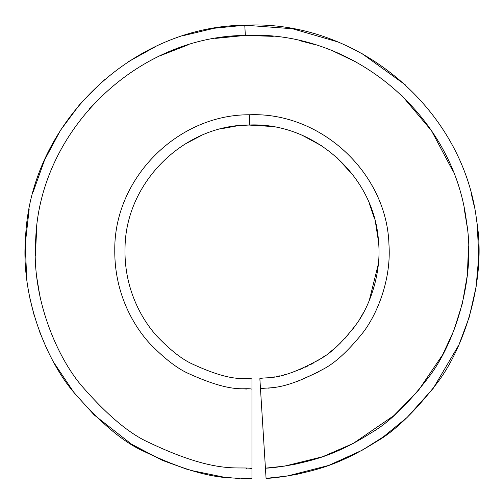 <?xml version="1.0" encoding="UTF-8"?>
<svg xmlns="http://www.w3.org/2000/svg" width="504" height="504" viewBox="0 0 504 504"><rect width="100%" height="100%" fill="white"/><g stroke="black" fill="none" stroke-linecap="round" stroke-linejoin="round"><path stroke-width="0.76" d="M266.068 478.359L265.432 468.159C271.328 468.09 281.553 466.717 296.1 464.033C311.737 460.158 334.31 456.227 371.341 432.722C388.496 422.969 407.717 404.328 429.005 376.797C455.005 342.783 476.141 277.647 466.49 221.817C453.814 115.504 352.989 29.982 245.347 35.412C136.735 36.307 39.948 130.234 35.734 238.72C30.946 297.744 57.217 357.097 81.516 385.661C106.76 414.71 129.087 433.585 148.504 442.279C217.363 475.209 238.631 465.898 251.962 468.581L251.962 478.8C237.894 475.971 215.403 485.774 143.117 450.979C122.724 441.794 99.332 421.892 72.935 391.274C47.483 361.116 20.343 298.777 25.584 237.277C30.41 124.085 131.418 26.29 244.768 25.213C357.853 19.341 463.787 109.406 476.715 221.149C486.681 279.852 464.052 348.201 436.823 383.431C414.509 412.07 394.393 431.449 376.475 441.573C337.793 465.986 314.276 470.056 297.996 474.081C282.864 476.86 272.223 478.29 266.068 478.359L287.198 476.047L328.639 465.45L362.174 450.229L383.191 436.987L407.119 417.444L433.245 388.326L458.961 344.755L469.331 316.865L476.135 286.744L478.781 255.956L477.225 225.124M251.962 468.581L251.962 378.92L248.422 378.876M242.745 388.83L246.752 389.044M237.384 125.811L220.784 128.86M201.127 135.595L184.552 144.339M468.512 245.971L467.372 274.932L462.357 303.547L453.764 330.719L442.651 354.753L417.955 391.148L393.895 415.605L353.109 443.514L322.724 456.693L284.955 466.055L265.432 468.159L259.856 378.674C267.996 376.236 278.454 382.303 320.563 358.798C331.487 352.825 343.539 341.126 356.725 323.7C369.401 306.432 381.749 273.552 378.504 241.441C374.711 176.816 314.578 122.252 249.455 124.998C183.38 124.797 125.112 183.084 125.023 248.831C124.123 289.523 142.506 320.475 157.04 336.288C169.999 349.789 181.509 358.905 191.577 363.642C234.429 383.582 244.194 377.061 251.962 378.92M273.483 377.087L274.617 376.885M275.959 376.633L277.08 376.412M278.428 376.135L279.663 375.864M281.415 375.461L282.776 375.127M284.432 374.699L286.052 374.264M288.067 373.678L289.661 373.199M291.646 372.563L293.63 371.889M295.766 371.127L297.921 370.314M300.39 369.325L302.677 368.355M305.285 367.183L307.824 365.973M310.703 364.518L313.469 363.031M316.625 361.223L319.536 359.453M322.982 357.204L326.145 354.999M329.748 352.309L333.119 349.6M336.842 346.38L340.402 343.06M344.912 338.449L348.296 334.675M351.509 330.769L355.629 325.269M359.314 319.757L363.516 312.6M369.256 300.586L378.384 263.825M378.554 242.071L375.587 222.97M374.598 219.032L369.35 203.547M353.455 175.638L336.905 157.563M321.653 145.807L302.709 135.551M271.284 126.447L248.441 125.017M260.492 388.874C269.155 386.53 280.514 392.043 323.411 369.067C335.097 363.025 348.226 350.935 362.798 332.804C376.696 315.006 391.438 280.155 388.956 244.534C386.902 173.332 321.325 111.901 249.663 114.773C177.547 114.301 114.011 178.403 114.78 250.148C114.395 294.582 134.625 327.279 150.368 344.15C164.411 358.483 176.828 368.141 187.62 373.118C233.535 394.096 243.747 387.166 251.962 389.145M473.791 204.46L471.391 194.374M405.764 85.189L361.878 53.5M337.447 41.813L292.503 28.747L245.076 25.2L214.25 28.249L184.281 35.425M155.61 46.576L128.47 61.652M104.347 79.695L80.527 103.377L60.467 130.322L44.61 159.932L33.296 191.564M29.15 209.33L25.244 244.194L26.762 279.285M29.894 298.274L34.083 315.107M39.772 332.186L46.217 347.508M54.136 362.981L74.094 392.748L94.273 415.031L131.468 444.156L162.458 460.398L187.312 469.394M190.638 470.352L222.529 476.885M226.964 477.42L233.094 478.012M234.971 478.164L239.337 478.447M241.447 478.554L251.962 478.8M245.253 35.419L215.655 38.38M187.223 45.215L159.957 55.824M92.629 105.172L89.372 108.795M36.761 227.102L35.362 255.881M36.968 278.542L39.942 296.396M246.475 468.512L246.866 468.518M467.006 225.748L464.102 208.045M452.957 171.133L431.449 130.643L401.896 95.584M356.926 62.439L333.78 51.358M314.2 44.447L299.634 40.622M273.212 36.357L245.347 35.412L244.768 25.213M268.128 388.187L271.889 387.689M297.782 381.263L318.257 372.059M372.424 186.278L371.776 185.107M237.919 125.748L249.455 124.998A10.219 0.41 -91.1 0 0 249.663 114.773M246.84 125.074L257.494 125.093"/></g></svg>
